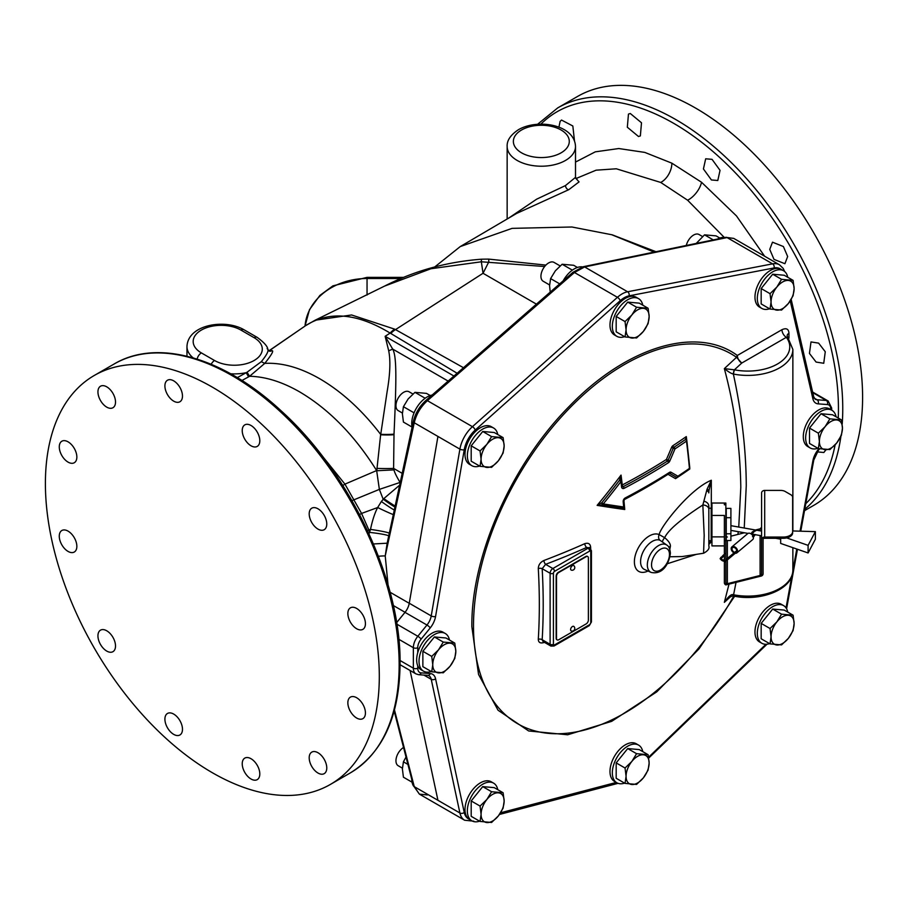 <?xml version="1.0" encoding="UTF-8"?>
<svg xmlns="http://www.w3.org/2000/svg" width="908" height="908" viewBox="0 0 908 908"><rect width="100%" height="100%" fill="white"/><g stroke="black" fill="none" stroke-linecap="round" stroke-linejoin="round"><path stroke-width="1.36" d="M804.511 510.682L813.704 505.381A236.114 136.314 -120 0 0 862.6 397.295A236.114 136.314 -120 0 0 759.542 159.683A236.114 136.314 -120 0 0 577.59 96.43L557.75 107.882A236.114 136.314 60 0 1 739.691 171.135A236.114 136.314 60 0 1 842.76 408.748A236.114 136.314 60 0 1 842.193 424.263M575.502 162.078L595.285 151.84L618.779 148.537L644.805 152.408L671.852 163.168L701.521 182.247L736.456 215.911L764.615 256.226M712.031 159.331L705.675 158.798L703.428 168.956L711.429 179.966L717.797 180.499L720.044 170.341L712.031 159.331M783.388 246.533L772.492 242.186L769.746 249.394L774.002 259.382L784.921 263.717L787.656 256.521L783.388 246.533M825.27 351.748L818.63 343.133L811.003 341.93L809.448 353.45L816.099 362.065L823.738 363.268L825.27 351.748M574.492 140.956L572.835 125.996L561.53 120.049L560.123 121.354L558.919 127.199M630.311 113.511L628.461 114.09L627.326 127.222L638.506 136.506L640.356 135.916L641.502 122.784L630.311 113.511M817.245 451.878L823.84 452.502L826.008 449.732M611.992 234.786L571.927 227L512.123 228.362L460.231 246.59L434.75 266.941M575.888 178.581L596.102 170.182L616.305 168.786L660.718 182.44L687.606 200.214L724.266 237.419M460.231 246.59L516.607 213.448L568.805 189.67L579.066 181.884L576.682 179.285M545.901 265.102L488.595 259.098L481.637 259.189C446.77 261.833 414.411 270.811 384.538 286.111L430.959 268.734L481.342 261.788L544.652 266.521M536.424 304.135L483.033 273.274L481.342 261.788A18.637 0.953 85.8 0 1 481.637 259.189M463.477 367.717L394.73 329.173L351.589 314.974L315.099 320.229L305.565 325.688M457.121 373.256L390.803 333.474A16.31 8.581 -57.3 0 1 395.513 329.604L483.033 273.274L488.788 261.924A18.637 0.636 92.8 0 0 488.595 259.098M654.191 252.095L611.969 234.832M412.084 427.248A21.747 12.553 -60 0 1 411.721 423.616A21.747 12.553 -60 0 1 432.094 395.059M414.071 412.845L403.424 406.693L402.392 413.787L403.424 422.072L412.05 427.055M403.424 406.693L408.157 398.93L414.956 392.347L426.488 393.38L430.244 395.548M414.956 392.347L425.16 398.249M402.403 413.038L398.203 410.609A10.873 6.277 -60 0 1 396.535 401.904A10.873 6.277 -60 0 1 403.64 392.313A10.873 6.277 -60 0 1 409.077 391.779L412.947 394.015M394.935 505.96A15.538 0.817 34.5 0 1 383.812 498.606L399.429 485.337M394.719 506.925A15.538 1.328 35.7 0 1 383.131 499.116L379.362 489.389L376.65 470.56C354.608 435.397 328.9 409.145 299.538 391.825C282.013 381.791 265.374 376.616 249.598 376.275L241.937 380.497M383.812 498.606L381.371 501.488A15.538 1.249 35.5 0 0 394.072 509.91M369 533.802L370.498 529.421C372.428 520.239 374.811 512.941 377.66 507.527L381.371 501.488M388.022 584.786L385.23 555.923L387.16 543.2L413.356 421.414A3.11 1.453 12.3 0 0 414.252 422.765C416.295 414.184 420.676 406.818 427.396 400.666L574.446 272.502L584.616 266.941L727.07 237.578L733.743 238.395L779.473 264.796A24.856 14.346 120 0 0 772.595 263.853L727.07 237.578A3.11 2.293 78.4 0 0 725.753 237.34L733.743 238.395M656.007 251.72L612.06 234.763M423.923 675.098L431.232 679.309L459.902 812.989L437.94 800.311L410.087 670.49L437.94 800.311L414.252 786.634L419.382 794.114L427.396 794.954M396.614 622.65L405.002 612.355A12.428 7.173 120 0 0 409.224 603.445A12.428 7.173 120 0 0 409.247 603.309A12.428 7.173 120 0 0 409.258 603.241L431.232 615.919A12.428 7.173 -60 0 1 426.964 625.033L417.828 636.27A12.428 7.173 120 0 0 413.356 647.688L398.816 639.289M390.099 592.254L409.247 603.309L437.94 436.442L414.252 422.765L385.23 555.923A15.538 2.565 -8.7 0 0 378.432 556.286M387.16 543.2L373.46 543.96M388.522 535.765A15.538 1.283 7.1 0 0 369.942 532.44L361.566 513.429L344.938 484.134L312.397 443.717M394.004 469.879L376.65 470.753M351.952 500.626L379.362 489.389L400.065 482.432C396.399 476.246 394.378 472.046 393.993 469.845L393.595 468.392A24.856 2.645 1.8 0 1 377.013 468.38L380.679 434.41C362.054 410.166 341.749 391.62 319.764 378.772C300.23 367.581 281.889 362.451 264.761 363.382L249.598 376.275L247.021 372.246L237.306 377.626M376.843 470.832L377.013 468.38M402.062 473.272L393.595 468.392L394.015 434.137C396.728 375.163 396.501 355.97 392.687 349.069L385.14 336.312L390.122 333.077C357.128 313.078 328.912 310.627 305.485 325.734L305.485 325.734M394.004 434.728A24.856 5.119 3.5 0 1 380.838 434.796M267.122 348.627C269.438 349.671 267.497 354.018 261.288 361.69L247.021 372.246M230.666 373.79A34.175 19.726 0 0 0 246.136 372.689L248.633 376.854M269.438 351.146L271.787 350.692C274.137 350.34 271.798 354.574 264.761 363.382L261.288 361.69M380.724 434.467L387.092 391.825C390.145 374.175 390.678 360.476 388.692 350.738L385.14 336.3L453.943 376.026M390.803 333.474L390.122 333.077A16.242 8.467 -58.3 0 1 394.73 329.173M394.015 434.137A24.856 5.3 3.1 0 1 380.736 434.319M254.092 337.685L240.915 330.069A27.955 16.14 0 0 0 201.372 330.069A27.955 16.14 0 0 0 201.372 352.906L214.56 360.51A27.955 16.14 0 0 0 254.092 360.51A27.955 16.14 0 0 0 254.092 337.685A6.208 3.587 -60 0 1 257.202 337.379C264.262 342.543 267.792 346.595 267.792 349.535L269.824 351.226A3.11 3.019 95.3 0 0 271.787 350.692M411.733 779.2A21.747 12.553 120 0 0 413.481 785.976M407.919 764.423L403.424 761.823L402.392 768.917L403.424 777.203L412.05 782.185M403.424 761.823L406.012 757.045M402.403 768.168L398.203 765.739A10.873 6.277 -60 0 1 396.524 757.079A10.873 6.277 -60 0 1 403.549 747.5M347.855 702.803A12.428 7.173 -120 0 0 353.28 715.311A12.428 7.173 -120 0 0 362.859 718.648A12.428 7.173 -120 0 0 365.436 712.95A12.428 7.173 -120 0 0 360.011 700.454A12.428 7.173 -120 0 0 350.431 697.117A12.428 7.173 -120 0 0 347.855 702.803M379.306 676.324A236.114 136.314 -120 0 0 276.248 438.712A236.114 136.314 -120 0 0 94.296 375.458A236.114 136.314 -120 0 0 45.4 483.544A236.114 136.314 -120 0 0 148.458 721.156A236.114 136.314 -120 0 0 330.41 784.41A236.114 136.314 -120 0 0 379.306 676.324M251.017 445.783A12.428 7.173 -120 0 0 257.236 446.407A12.428 7.173 -120 0 0 259.132 436.442A12.428 7.173 -120 0 0 251.017 425.489A12.428 7.173 -120 0 0 244.808 424.876A12.428 7.173 -120 0 0 242.901 434.841A12.428 7.173 -120 0 0 251.017 445.783M313.589 525.199A12.428 7.173 -120 0 0 324.201 529.704A12.428 7.173 -120 0 0 322.374 512.691A12.428 7.173 -120 0 0 311.773 508.185A12.428 7.173 -120 0 0 313.589 525.199M349.035 619.279A12.428 7.173 -120 0 0 362.859 629.357A12.428 7.173 -120 0 0 364.256 617.917A12.428 7.173 -120 0 0 350.431 607.827A12.428 7.173 -120 0 0 349.035 619.279M310.377 753.413A12.428 7.173 -120 0 0 312.636 767.85A12.428 7.173 -120 0 0 324.201 773.65A12.428 7.173 -120 0 0 325.597 772.356A12.428 7.173 -120 0 0 323.327 757.919A12.428 7.173 -120 0 0 311.773 752.119A12.428 7.173 -120 0 0 310.377 753.413M246.624 757.544A12.428 7.173 -120 0 0 244.808 758.101A12.428 7.173 -120 0 0 244.048 771.017A12.428 7.173 -120 0 0 255.409 780.188A12.428 7.173 -120 0 0 257.236 779.631A12.428 7.173 -120 0 0 257.986 766.715A12.428 7.173 -120 0 0 246.624 757.544M173.689 714.074A12.428 7.173 -120 0 0 167.481 713.461A12.428 7.173 -120 0 0 165.574 723.415A12.428 7.173 -120 0 0 173.689 734.368A12.428 7.173 -120 0 0 179.909 734.981A12.428 7.173 -120 0 0 181.816 725.027A12.428 7.173 -120 0 0 173.689 714.074M111.117 634.669A12.428 7.173 -120 0 0 100.516 630.152A12.428 7.173 -120 0 0 102.332 647.166A12.428 7.173 -120 0 0 112.944 651.683A12.428 7.173 -120 0 0 111.117 634.669M75.67 540.589A12.428 7.173 -120 0 0 61.846 530.51A12.428 7.173 -120 0 0 60.45 541.951A12.428 7.173 -120 0 0 74.274 552.03A12.428 7.173 -120 0 0 75.67 540.589M76.851 457.053A12.428 7.173 -120 0 0 71.426 444.545A12.428 7.173 -120 0 0 61.846 441.22A12.428 7.173 -120 0 0 59.281 446.906A12.428 7.173 -120 0 0 64.706 459.414A12.428 7.173 -120 0 0 74.274 462.739A12.428 7.173 -120 0 0 76.851 457.053M114.34 406.444A12.428 7.173 -120 0 0 112.081 392.018A12.428 7.173 -120 0 0 100.516 386.218A12.428 7.173 -120 0 0 99.12 387.512A12.428 7.173 -120 0 0 101.378 401.938A12.428 7.173 -120 0 0 112.944 407.737A12.428 7.173 -120 0 0 114.34 406.444M178.082 402.323A12.428 7.173 -120 0 0 179.909 401.756A12.428 7.173 -120 0 0 180.658 388.84A12.428 7.173 -120 0 0 169.297 379.669A12.428 7.173 -120 0 0 167.481 380.236A12.428 7.173 -120 0 0 166.72 393.153A12.428 7.173 -120 0 0 178.082 402.323M413.356 421.414C415.342 413.254 419.53 406.262 425.931 400.439L425.931 400.439A3.11 1.237 48.9 0 1 427.396 400.666L472.444 426.681A24.856 14.346 120 0 0 459.902 449.131L437.94 436.442L409.258 603.241M787.826 337.458L786.351 337.311A6.208 3.587 60 0 1 781.958 329.695C786.328 327.731 788.666 328.923 788.95 333.27L788.95 338.139M781.958 329.695L737.341 355.459A6.208 5.062 -55 0 0 736.524 357.298L724.346 368.625C734.708 407.363 740.19 446.963 740.803 487.426L738.749 527.06M711.316 508.162L711.316 480.253C689.637 489.037 659.764 527.877 659.185 534.608L664.679 537.684C668.821 541.145 670.717 544.096 670.365 546.559L669.809 549.317M544.448 642.342A659.821 380.94 180 0 1 543.903 642.558C540.294 643.579 538.421 642.501 538.296 639.323A646.598 373.313 -120 0 0 539.329 604.558A646.598 373.313 -120 0 0 538.296 568.612C538.421 564.958 540.294 562.256 543.903 560.497A659.821 380.94 0 0 0 584.763 543.676C588.259 542.587 590.211 543.722 590.631 547.07A657.199 379.43 60 0 1 590.722 548.682M591.437 567.943L591.437 597.884M686.55 440.187A1.566 0.749 172.8 0 1 686.834 440.55A1.566 0.749 172.8 0 1 686.471 441.129A656.064 378.772 0 0 1 674.973 448.904L673.271 448.155A1.521 0.942 -71.4 0 1 673.929 447.304A1.566 0.965 56.6 0 1 674.973 448.904A662.726 541.111 -60 0 1 669.809 461.003L668.118 460.22A1.51 0.953 -70 0 1 667.448 461.06A1.566 0.942 57.5 0 1 666.427 459.448L668.118 460.22A661.455 540.078 -60 0 0 673.271 448.155L671.58 447.394A660.195 539.046 120 0 1 666.427 459.448A654.827 378.057 180 0 1 622.264 484.974A661.001 381.632 -120 0 0 621.038 475.1A652.909 514.927 144.9 0 1 597.135 505.37A660.354 139.548 21.2 0 0 624.738 509.501A661.001 381.632 -120 0 0 623.887 500.058M671.58 447.394A3.019 1.873 -71.4 0 1 672.885 445.703A653.283 377.172 180 0 0 686.289 436.589L686.255 439.529M624.046 499.74A657.086 379.362 0 0 0 668.027 474.305L675.552 478.652A658.209 380.009 0 0 0 689.785 468.993A658.675 380.282 -120 0 0 689.728 468.38M686.743 440.187A658.675 380.282 -120 0 0 686.289 436.589L685.404 439.54A1.566 0.942 -47 0 1 686.346 439.608L686.176 439.097M728.908 584.525L724.346 602.356L730.577 596.67M738.249 531.691L737.932 534.403M708.83 544.369L711.316 541.917L711.316 540.771M667.244 563.766L696.481 554.334M660.082 540.317L666.869 545.129A15.777 9.114 120 0 0 654.555 548.716A15.777 9.114 120 0 0 647.336 564.924A15.777 9.114 120 0 0 651.115 572.415L644.544 569.498A16.548 9.557 -60 0 1 640.583 561.655A16.548 9.557 -60 0 1 647.506 545.333A16.548 9.557 -60 0 1 660.082 540.317A4.676 3.814 114.4 0 1 659.185 534.608A21.054 12.156 -60 0 0 643.193 540.986A21.054 12.156 -60 0 0 634.386 561.757A21.054 12.156 -60 0 0 647.994 571.03M662.568 541.985A4.676 1.532 131.3 0 1 664.679 537.684C667.982 530.272 680.705 519.365 702.849 504.984L707.048 489.242L711.316 480.253L708.921 490.785A6.208 2.372 0 0 0 707.048 489.242M706.708 490.695A6.208 2.962 0 0 1 708.83 492.919L708.921 490.785M708.83 542.439L711.316 541.917L710.022 540.725M708.83 540.362L708.83 506.199A6.208 5.062 0 0 0 704.018 501.273M724.368 503.055L725.855 503.055L725.855 504.769L724.368 504.769L724.368 503.032L711.94 503.032L711.94 545.901L724.368 545.901M724.368 536.889L711.94 536.889M711.94 515.46L724.368 515.46L724.368 560.611L725.855 560.611L725.855 553.63L724.368 553.63M760.098 535.538L760.098 575.479L761.585 573.89L761.585 575.956L725.855 584.922A3.11 2.531 180 0 1 724.368 582.754L724.368 561.076M725.855 504.769L725.855 553.63M760.098 575.479L727.353 583.696L725.855 582.857L725.855 584.922M724.368 561.882L725.855 561.882L725.855 560.792M725.855 582.857L725.855 561.882M725.855 536.219L727.353 537.059M755.467 530.011L760.098 528.842L761.585 527.253M730.906 536.174L744.435 532.78M761.585 539.59A3.11 2.531 0 0 1 764.695 537.059L783.332 537.059A9.318 5.38 0 0 0 792.65 531.679L792.65 497.289A6.208 3.587 0 0 0 790.834 494.746L785.159 491.466A6.208 3.587 0 0 0 780.755 490.422L764.695 490.422A3.11 2.531 0 0 0 761.585 492.953L761.585 573.89M761.585 575.956A3.11 2.531 0 0 0 763.083 573.788L763.083 539.488A1.487 1.214 180 0 1 764.57 538.274L783.332 538.274A9.318 5.38 180 0 0 792.65 532.894L792.65 531.679M780.664 538.274L780.664 543.427L808.097 552.961L815.373 539.239L815.373 531.634L808.097 545.356L786.691 537.911M792.65 530.953L815.373 531.634M808.097 545.356L808.097 552.961M761.585 534.846L761.585 532.043L761.585 535.799L751.881 534.086M730.906 529.432L730.906 526.629M754.661 531.169L756.035 530.567L754.548 530.306M730.906 540.544L730.906 508.389L726.252 508.389L726.252 540.544L730.906 540.544M730.906 517.708L726.252 517.708M730.906 533.791L726.252 533.791M755.229 534.574L754.661 534.551M735.23 553.278A3.882 2.61 -130 0 0 736.887 552.859L752.721 539.556A3.882 2.61 -130 0 0 753.424 537.854A3.882 2.61 -130 0 0 751.291 534.018A3.882 2.61 -130 0 0 747.727 533.609L731.893 546.911A3.882 2.61 -130 0 0 731.19 548.625A3.882 2.61 -130 0 0 734.084 552.927M736.887 552.859A3.882 2.61 -130 0 0 737.591 551.156A3.882 2.61 -130 0 0 735.446 547.32A3.882 2.61 -130 0 0 731.893 546.911M734.765 552.348A2.86 1.929 50 0 1 732.03 548.954A2.86 1.929 50 0 1 732.54 547.694A2.86 1.929 50 0 1 735.105 547.944A2.86 1.929 50 0 1 736.74 550.679M736.751 550.827L737.262 551.44M723.937 555.753L723.426 555.14M670.002 556.752L682.056 556.57L703.575 553.244L704.188 535.38L702.849 504.984A6.208 4.29 -0 0 1 708.83 509.274L708.83 545.958C709.75 548.432 708.002 550.861 703.575 553.244M792.866 530.953L792.866 349.41A45.048 26.003 180 0 1 733.585 374.085L733.358 374.039C741.825 413.117 746.126 450.357 746.263 485.757L744.242 528.025M735.957 582.754L733.585 594.785A3.11 0.806 100.9 0 0 733.982 596.136C761.086 601.845 793.422 589.178 792.866 570.111L792.866 547.672M733.982 596.136L733.823 596.113C733.017 595.478 730.917 596.352 727.501 598.735L724.346 602.356C728.42 596.397 731.428 593.855 733.358 594.751A3.11 0.851 100 0 0 733.823 596.113L733.823 596.113A3.11 0.851 100 0 0 733.902 596.113M733.358 374.039C731.428 373.676 728.42 371.871 724.346 368.625L734.413 369.828A3.11 0.772 -77.9 0 0 733.358 374.039M734.027 595.58A213.516 123.272 120 0 1 568.556 733.074A213.516 123.272 120 0 1 473.499 626.021A213.516 123.272 120 0 1 570.258 407.442A213.516 123.272 120 0 1 736.524 357.298L741.734 363.064L734.413 369.828M733.585 374.085A3.11 0.806 -79.1 0 1 734.561 369.84A41.938 24.21 180 0 0 778.701 363.257A41.938 24.21 180 0 0 786.351 337.311L741.734 363.064A6.208 3.587 60 0 1 737.341 355.459C696.663 325.541 626.702 346.64 569.52 406.069C511.749 464.09 471.036 556.048 471.854 626.702L478.55 674.44L498.061 710.238L528.672 730.963L567.682 734.776L611.674 721.349L656.768 691.862L699.001 648.914L734.663 596.261M590.756 551.712A1.544 0.885 120 0 0 589.667 551.088L554.504 571.382A1.544 0.885 120 0 0 553.415 573.266L553.415 644.305A1.544 0.885 120 0 0 554.504 644.93L589.667 624.636A1.544 0.885 120 0 0 590.756 622.752L590.756 551.712A2.338 1.351 0 0 0 591.437 550.759L589.95 548.035A3.882 2.236 120 0 0 588.009 548.228L552.859 568.521A3.882 2.236 120 0 0 550.112 573.266L550.112 644.305A3.882 2.236 120 0 0 550.918 646.076L543.041 641.536L542.178 639.72A3.11 1.907 3.4 0 0 538.296 639.323M553.415 573.266A2.338 1.351 180 0 1 550.112 573.266L542.178 568.692A3.11 1.668 -3.2 0 0 538.296 568.612M553.415 644.305A2.338 1.351 180 0 1 550.112 644.305L542.178 639.72A649.64 375.072 60 0 0 542.178 568.692L545.606 564.333A3.11 1.396 69.2 0 1 543.903 560.497M554.504 571.382A2.338 1.351 -120 0 0 552.859 568.521L545.606 564.333A662.919 382.733 0 0 0 586.659 547.445A3.11 1.555 66 0 1 584.763 543.676M589.667 551.088A2.338 1.351 -120 0 0 588.009 548.228L586.659 547.445L589.576 547.887M589.644 547.853A3.11 1.668 176.8 0 1 590.631 547.07M587.533 556.445A3.11 1.793 120 0 0 587.374 556.32A3.11 1.793 120 0 0 585.819 556.479L558.363 572.324A3.11 1.793 120 0 0 556.161 576.137L556.161 638.279A3.11 1.793 120 0 0 556.808 639.709A3.11 1.793 120 0 0 556.99 639.788M556.513 576.342L556.513 638.483A3.11 1.793 120 0 0 557.16 639.902A3.11 1.793 120 0 0 558.715 639.754L586.171 623.898A3.11 1.793 120 0 0 588.373 620.096L588.373 557.943A3.11 1.793 120 0 0 587.726 556.525A3.11 1.793 120 0 0 586.171 556.683L558.715 572.528A3.11 1.793 120 0 0 556.513 576.342L556.161 576.137M573.879 626.486A2.61 1.51 120 0 0 571.824 626.997A2.61 1.51 120 0 0 570.599 629.721A2.61 1.51 120 0 0 571.291 630.981A2.645 2.645 0 0 0 573.879 626.486M573.879 565.616A2.61 1.51 120 0 0 571.824 566.115A2.61 1.51 120 0 0 570.599 568.839A2.61 1.51 120 0 0 571.291 570.111A2.645 2.645 0 0 0 573.879 565.616M623.524 500.807A1.566 0.794 174.4 0 1 623.694 501.125A1.566 0.794 174.4 0 1 623.183 501.784A663.192 382.892 60 0 1 623.671 506.959A1.566 1.135 -82 0 1 622.423 507.981L624.738 509.501L624.012 505.972L622.423 507.981A661.421 139.775 -158.8 0 1 602.049 504.939L597.135 505.37L601.834 502.669A654.305 516.028 -35.1 0 0 619.449 480.355L621.038 475.1L621.276 480.604A1.566 0.749 172.9 0 1 621.447 480.888A1.566 0.749 172.9 0 1 620.936 481.546A663.192 382.892 60 0 1 621.571 486.881A3.03 2.066 -65.4 0 0 624.114 488.322A657.574 379.646 0 0 0 668.458 462.694A3.03 1.895 -70 0 0 669.809 461.003M624.012 505.972A1.566 0.794 174.8 0 1 624.182 506.289A1.566 0.794 174.8 0 1 623.671 506.959A662.488 139.991 -158.8 0 1 603.264 503.906A1.566 1.09 -81 0 1 602.049 504.939L601.834 502.669L603.264 503.906A655.701 517.129 -35.1 0 0 620.936 481.546L619.449 480.355L621.117 480.116M621.969 485.178A1.566 0.76 173.3 0 1 622.264 484.974A1.566 0.863 62.3 0 0 623.194 486.643A1.51 1.033 -65.4 0 1 622.207 486.552L622.094 486.211A1.566 0.76 173.3 0 1 621.571 486.881M689.603 468.721L688.65 469.368A1.566 0.987 -124.8 0 0 689.115 469.254A1.566 0.987 -124.8 0 0 689.422 468.403A660.207 381.167 180 0 1 677.89 476.201L671.001 472.228A3.03 1.861 -68.5 0 0 669.48 472.387A659.038 380.497 180 0 1 625.181 497.981A3.03 2.032 -63.9 0 0 623.183 501.784M676.619 477.313L676.676 477.313A1.566 1.566 0 0 0 677.572 477.063A1.566 0.965 56.7 0 1 677.13 477.154L675.552 478.652L676.392 477.245A1.566 1.249 -60 0 0 677.89 476.201A1.566 0.965 56.7 0 1 677.572 477.063L689.115 469.254A1.566 1.566 0 0 0 689.785 467.836A1.566 0.806 174.9 0 1 689.422 468.403A661.285 381.791 60 0 0 686.471 441.129A1.566 0.987 55.2 0 0 685.404 439.54A654.668 377.978 0 0 1 673.929 447.304A1.566 0.965 56.6 0 1 672.885 445.703M676.392 477.245L669.514 473.272A1.566 1.226 -60 0 0 671.001 472.228M668.027 474.305A1.566 0.942 57.6 0 1 668.333 473.443M668.753 473.352A1.566 0.942 -122.4 0 0 669.162 473.261L669.253 473.193A1.51 0.931 -68.5 0 1 669.514 473.272M689.49 467.427A1.566 0.806 174.9 0 1 689.785 467.836L686.834 440.55A1.566 1.566 0 0 0 686.346 439.608M817.904 448.291A21.747 12.553 -60 0 1 810.152 447.939L807.802 446.577A21.747 12.553 -60 0 1 803.296 436.623A21.747 12.553 -60 0 1 812.785 414.729A21.747 12.553 -60 0 1 829.549 408.906L831.898 410.268A21.747 12.553 -60 0 1 836.086 416.795M810.152 447.939A21.747 12.553 -60 0 1 805.646 437.974A21.747 12.553 -60 0 1 815.146 416.091A21.747 12.553 -60 0 1 831.898 410.268M841.421 419.882L832.557 414.763L821.025 413.73L809.505 428.077L809.505 443.445L818.369 448.563L819.391 441.47L818.369 433.184L825.156 426.612L829.889 418.849L841.421 419.882L842.454 428.156L841.421 435.25L836.688 443.013L829.889 449.585L818.369 448.563M809.505 428.077L818.369 433.184M821.025 413.73L829.889 418.849M836.688 443.013A16.299 9.409 -60 0 1 825.156 449.676A16.299 9.409 -60 0 1 819.391 441.47A16.299 9.409 -60 0 1 825.156 426.612A16.299 9.409 -60 0 1 836.688 419.961A16.299 9.409 -60 0 1 842.454 428.156A16.299 9.409 -60 0 1 836.688 443.013M769.575 643.613A21.747 12.553 -60 0 1 761.823 643.25L759.474 641.899A21.747 12.553 -60 0 1 754.968 631.934A21.747 12.553 -60 0 1 764.457 610.051A21.747 12.553 -60 0 1 781.22 604.229L783.57 605.591A21.747 12.553 -60 0 1 787.758 612.117M761.823 643.25A21.747 12.553 -60 0 1 757.317 633.296A21.747 12.553 -60 0 1 766.817 611.413A21.747 12.553 -60 0 1 783.57 605.591M793.093 615.193L784.228 610.074L772.697 609.052L761.165 623.387L761.165 638.767L770.041 643.885L771.062 636.792L770.041 628.506L776.828 621.935L781.561 614.171L793.093 615.193L794.125 623.478L793.093 630.572L788.36 638.335L781.561 644.907L770.041 643.885M761.165 623.387L770.041 628.506M772.697 609.052L781.561 614.171M788.36 638.335A16.299 9.409 -60 0 1 776.828 644.986A16.299 9.409 -60 0 1 771.062 636.792A16.299 9.409 -60 0 1 776.828 621.935A16.299 9.409 -60 0 1 788.36 615.272A16.299 9.409 -60 0 1 794.125 623.478A16.299 9.409 -60 0 1 788.36 638.335M479.594 821.173A21.747 12.553 -60 0 1 471.854 820.821L469.493 819.459A21.747 12.553 -60 0 1 464.998 809.505A21.747 12.553 -60 0 1 474.487 787.611A21.747 12.553 -60 0 1 491.239 781.788L493.6 783.15A21.747 12.553 -60 0 1 497.777 789.676M471.854 820.821A21.747 12.553 -60 0 1 467.348 810.855A21.747 12.553 -60 0 1 476.836 788.973A21.747 12.553 -60 0 1 493.6 783.15M503.123 792.763L494.258 787.645L482.727 786.612L471.195 800.958L471.195 816.326L480.06 821.445L481.092 814.351L480.06 806.066L486.858 799.494L491.591 791.731L503.123 792.763L504.144 801.038L503.123 808.131L498.379 815.895L491.591 822.466L480.06 821.445M471.195 800.958L480.06 806.066M482.727 786.612L491.591 791.731M498.379 815.895A16.299 9.409 -60 0 1 486.858 822.557A16.299 9.409 -60 0 1 481.092 814.351A16.299 9.409 -60 0 1 486.858 799.494A16.299 9.409 -60 0 1 498.379 792.843A16.299 9.409 -60 0 1 504.144 801.038A16.299 9.409 -60 0 1 498.379 815.895M431.266 671.511A21.747 12.553 -60 0 1 423.525 671.16L421.164 669.798A21.747 12.553 -60 0 1 416.659 659.844A21.747 12.553 -60 0 1 426.158 637.949A21.747 12.553 -60 0 1 442.911 632.127L445.272 633.489A21.747 12.553 -60 0 1 449.449 640.015M423.525 671.16A21.747 12.553 -60 0 1 419.019 661.194A21.747 12.553 -60 0 1 428.508 639.311A21.747 12.553 -60 0 1 445.272 633.489M454.794 643.102L445.93 637.984L434.399 636.951L422.867 651.286L422.867 666.665L431.731 671.784L432.764 664.69L431.731 656.405L438.53 649.833L443.263 642.07L454.794 643.102L455.816 651.376L454.794 658.47L450.05 666.234L443.263 672.805L431.731 671.784M422.867 651.286L431.731 656.405M434.399 636.951L443.263 642.07M450.05 666.234A16.299 9.409 -60 0 1 438.53 672.885A16.299 9.409 -60 0 1 432.764 664.69A16.299 9.409 -60 0 1 438.53 649.833A16.299 9.409 -60 0 1 450.05 643.182A16.299 9.409 -60 0 1 455.816 651.376A16.299 9.409 -60 0 1 450.05 666.234M479.594 466.042A21.747 12.553 -60 0 1 471.854 465.691L469.493 464.329A21.747 12.553 -60 0 1 464.998 454.375A21.747 12.553 -60 0 1 474.487 432.492A21.747 12.553 -60 0 1 491.239 426.658L493.6 428.02A21.747 12.553 -60 0 1 497.777 434.546M471.854 465.691A21.747 12.553 -60 0 1 467.348 455.737A21.747 12.553 -60 0 1 476.836 433.842A21.747 12.553 -60 0 1 493.6 428.02M503.123 437.633L494.258 432.514L482.727 431.482L471.195 445.828L471.195 461.196L480.06 466.315L481.092 459.221L480.06 450.947L486.858 444.364L491.591 436.6L503.123 437.633L504.144 445.907L503.123 453.001L498.379 460.765L491.591 467.348L480.06 466.315M471.195 445.828L480.06 450.947M482.727 431.482L491.591 436.6M498.379 460.765A16.299 9.409 -60 0 1 486.858 467.427A16.299 9.409 -60 0 1 481.092 459.221A16.299 9.409 -60 0 1 486.858 444.364A16.299 9.409 -60 0 1 498.379 437.713A16.299 9.409 -60 0 1 504.144 445.907A16.299 9.409 -60 0 1 498.379 460.765M624.579 336.675A21.747 12.553 -60 0 1 616.838 336.323L614.489 334.961A21.747 12.553 -60 0 1 609.983 325.007A21.747 12.553 -60 0 1 619.472 303.124A21.747 12.553 -60 0 1 636.236 297.291L638.585 298.653A21.747 12.553 -60 0 1 642.773 305.179M616.838 336.323A21.747 12.553 -60 0 1 612.332 326.369A21.747 12.553 -60 0 1 621.832 304.475A21.747 12.553 -60 0 1 638.585 298.653M648.108 308.266L639.243 303.147L627.712 302.114L616.18 316.461L616.18 331.829L625.045 336.947L626.077 329.854L625.045 321.58L631.843 314.997L636.576 307.233L648.108 308.266L649.141 316.54L648.108 323.634L643.375 331.397L636.576 337.98L625.045 336.947M616.18 316.461L625.045 321.58M627.712 302.114L636.576 307.233M643.375 331.397A16.299 9.409 -60 0 1 631.843 338.06A16.299 9.409 -60 0 1 626.077 329.854A16.299 9.409 -60 0 1 631.843 314.997A16.299 9.409 -60 0 1 643.375 308.345A16.299 9.409 -60 0 1 649.141 316.54A16.299 9.409 -60 0 1 643.375 331.397M769.575 308.777A21.747 12.553 -60 0 1 761.823 308.425L759.474 307.063A21.747 12.553 -60 0 1 754.968 297.109A21.747 12.553 -60 0 1 764.457 275.215A21.747 12.553 -60 0 1 781.22 269.392L783.57 270.754A21.747 12.553 -60 0 1 787.758 277.281M761.823 308.425A21.747 12.553 -60 0 1 757.317 298.46A21.747 12.553 -60 0 1 766.817 276.577A21.747 12.553 -60 0 1 783.57 270.754M793.093 280.368L784.228 275.249L772.697 274.216L761.165 288.551L761.165 303.93L770.041 309.049L771.062 301.955L770.041 293.67L776.828 287.098L781.561 279.335L793.093 280.368L794.125 288.642L793.093 295.736L788.36 303.499L781.561 310.071L770.041 309.049M761.165 288.551L770.041 293.67M772.697 274.216L781.561 279.335M788.36 303.499A16.299 9.409 -60 0 1 776.828 310.15A16.299 9.409 -60 0 1 771.062 301.955A16.299 9.409 -60 0 1 776.828 287.098A16.299 9.409 -60 0 1 788.36 280.447A16.299 9.409 -60 0 1 794.125 288.642A16.299 9.409 -60 0 1 788.36 303.499M624.579 783.127A21.747 12.553 -60 0 1 616.838 782.764L614.489 781.413A21.747 12.553 -60 0 1 609.983 771.448A21.747 12.553 -60 0 1 619.472 749.565A21.747 12.553 -60 0 1 636.236 743.743L638.585 745.105A21.747 12.553 -60 0 1 642.773 751.631M616.838 782.764A21.747 12.553 -60 0 1 612.332 772.81A21.747 12.553 -60 0 1 621.832 750.927A21.747 12.553 -60 0 1 638.585 745.105M648.108 754.707L639.243 749.588L627.712 748.567L616.18 762.902L616.18 778.281L625.045 783.4L626.077 776.306L625.045 768.02L631.843 761.449L636.576 753.685L648.108 754.707L649.141 762.992L648.108 770.086L643.375 777.85L636.576 784.421L625.045 783.4M616.18 762.902L625.045 768.02M627.712 748.567L636.576 753.685M643.375 777.85A16.299 9.409 -60 0 1 631.843 784.501A16.299 9.409 -60 0 1 626.077 776.306A16.299 9.409 -60 0 1 631.843 761.449A16.299 9.409 -60 0 1 643.375 754.786A16.299 9.409 -60 0 1 649.141 762.992A16.299 9.409 -60 0 1 643.375 777.85M724.981 237.499A21.747 12.553 120 0 0 717.468 239.054M696.243 243.423L704.517 234.843L716.06 235.876L719.806 238.044M704.517 234.843L713.291 239.905M686.289 245.478A10.873 6.277 -60 0 1 693.61 235.047A10.873 6.277 -60 0 1 699.046 234.514L702.508 236.511M582.505 266.895A21.747 12.553 120 0 0 563.13 280.867M550.225 292.115L549.578 285.691L550.6 278.597L559.703 283.852M550.6 278.597L555.344 270.834L562.131 264.251L573.674 265.284L577.42 267.451M562.131 264.251L572.346 270.141M549.578 284.942L543.188 281.242A10.873 6.277 -60 0 1 541.52 272.536A10.873 6.277 -60 0 1 548.625 262.945A10.873 6.277 -60 0 1 554.062 262.412L560.123 265.908M508.503 218.215L536.639 199.181L565.491 185.561L575.502 177.366L577.034 179.398M840.91 436.328A236.114 136.314 60 0 1 804.783 509.24M540.884 124.135A233.106 134.588 60 0 1 725.049 162.498A233.106 134.588 60 0 1 838.447 408.793A233.106 134.588 60 0 1 838.243 418.043M835.133 444.806A233.106 134.588 60 0 1 805.805 503.656M660.718 182.44A15.538 9.398 117.3 0 0 671.852 163.168M687.606 200.214A15.538 7.287 127.8 0 0 701.521 182.247M367.048 295.032L367.048 278.495A62.13 50.735 180 0 0 305.043 326.051L268.836 350.874M400.78 278.495L367.048 278.495L367.048 277.36L332.918 285.861L319.866 295.452L309.492 309.673L305.031 326.051L268.927 350.931M393.073 514.507A15.538 0.602 25.6 0 1 377.66 507.527L361.566 513.429A24.856 2.213 -27.2 0 0 359.557 514.507M425.931 400.439L572.993 272.275A3.11 1.237 48.9 0 1 574.446 272.502L617.429 297.313L472.444 426.681A3.11 1.26 -131.7 0 1 475.213 430.063A21.747 12.553 120 0 0 464.249 449.71L435.568 616.498A15.538 8.966 -60 0 1 430.244 627.893L421.108 639.119A9.318 5.38 120 0 0 417.748 647.688L417.748 652.648M572.993 272.275L583.299 266.702A3.11 2.293 78.4 0 1 584.616 266.941L627.61 291.763A24.856 14.346 120 0 0 617.429 297.313A3.11 1.26 -131.7 0 1 620.209 300.696L475.213 430.063M814.192 398.101L817.075 399.77A12.428 7.173 -60 0 1 815.18 399.202L813.727 396.819L791.174 299.413M417.748 665.78L417.748 668.175A9.318 5.38 120 0 0 421.108 672.873L430.244 673.554A15.538 8.966 -60 0 1 435.568 678.787L464.249 812.478A3.11 2.134 167.9 0 1 459.902 812.989A24.856 14.346 120 0 0 464.635 820.242L473.806 821.184M394.469 709.931L414.252 786.634A3.11 2.043 165.5 0 1 413.39 785.624L419.382 794.114L464.635 820.242M430.244 673.554A3.11 2.44 94.3 0 1 427.816 675.382L428.86 675.688A12.428 7.173 -60 0 1 431.232 679.309A3.11 2.134 167.9 0 0 435.568 678.787M417.748 647.688A3.11 1.793 180 0 1 413.356 647.688L413.356 668.175A12.428 7.173 120 0 0 415.932 673.872L400.065 664.701M417.748 668.175A3.11 1.793 180 0 1 413.356 668.175L400.042 660.491M393.334 605.523L405.047 612.287M389.044 533.132A15.538 1.044 8.6 0 0 370.498 529.421L368.932 529.954A24.856 4.358 -23.5 0 0 367.536 530.624M376.65 470.56L344.938 484.134A24.856 1.952 -33.4 0 1 342.827 485.485M448.143 381.088L392.687 349.069A24.856 13.904 -17.3 0 1 388.692 350.738M214.56 360.51A6.208 3.587 120 0 0 211.189 364.278M240.915 330.069A6.208 3.587 -60 0 1 244.025 329.763C224.878 318.549 187.843 324.531 186.969 346.561A34.175 19.726 0 0 0 193.132 357.865M201.372 352.906A6.208 3.587 120 0 0 197.138 359.08M350.25 772.946C382.904 752.789 399.509 716.344 400.065 663.6C401.143 581.211 350.363 473.318 281.378 411.052C224.06 357.536 157.459 338.173 114.147 363.995A236.114 136.314 60 0 1 296.087 427.248A236.114 136.314 60 0 1 399.157 664.86A236.114 136.314 60 0 1 350.25 772.946L330.41 784.41M464.249 449.71A3.11 1.362 -170.2 0 1 459.902 449.131L431.232 615.919A3.11 1.362 -170.2 0 0 435.568 616.498M780.653 269.097A21.747 12.553 120 0 0 774.104 267.939A3.11 2.27 -100.9 0 0 772.595 263.853L627.61 291.763A3.11 2.27 -100.9 0 1 629.108 295.838A21.747 12.553 120 0 0 620.209 300.696M774.104 267.939L629.108 295.838M830.752 409.599L830.752 409.247A9.318 5.38 120 0 0 827.392 404.548L818.187 403.867A15.538 8.966 -60 0 1 812.898 398.782L790.232 300.923M800.039 531.169L812.898 460.81A15.538 8.966 -60 0 1 818.187 449.619L818.948 448.688M786.033 607.872L791.867 575.922M792.866 570.462L796.781 549.034M648.596 757.227L765.977 644.271M500.603 812.785L616.26 782.435M464.249 812.478A21.747 12.553 120 0 0 468.959 819.107M830.752 409.247A3.11 1.793 0 0 0 831.66 407.976L828.175 401.018A12.428 7.173 120 0 0 826.28 400.451L817.075 399.77A3.11 2.44 -85.7 0 1 818.187 403.867M827.392 404.548A3.11 2.44 -85.7 0 0 826.28 400.451L812.762 392.642M812.898 398.782A3.11 2.156 -13 0 0 813.727 396.819M818.187 449.619A3.11 0.681 39.1 0 1 818.403 450.311L819.618 448.813M812.898 460.81A3.11 1.339 10.4 0 0 813.761 460.095L818.403 450.311M421.108 672.873A3.11 2.44 94.3 0 1 418.679 674.701L427.816 675.382M421.108 639.119A3.11 0.681 -140.9 0 0 417.828 636.27L396.864 624.159M405.002 612.355L426.964 625.033A3.11 0.681 -140.9 0 1 430.244 627.893M651.535 564.821A12.689 7.321 120 0 0 660.502 570.008A12.689 7.321 120 0 0 669.48 554.47A12.689 7.321 120 0 0 660.502 549.283A12.689 7.321 120 0 0 651.535 564.821M668.697 547.036A4.676 2.701 180 0 1 670.365 546.559M708.83 540.691L711.191 540.759L711.191 508.174L711.94 507.402M725.855 540.646L724.368 540.646M721.349 557.977L720.782 557.364M726.343 559.566L726.809 560.168M727.353 540.544L727.353 558.579M727.353 559.907L727.353 583.696M764.695 537.059L764.695 490.422M783.332 537.059L783.332 538.274M760.098 528.842L760.098 530.817M733.585 594.785A45.048 26.003 0 0 0 792.866 570.111M787.134 335.676A6.208 3.587 180 0 1 788.95 333.27M590.756 622.752A2.338 1.351 0 0 0 591.437 621.798L591.437 550.759M554.504 644.93A2.338 1.351 60 0 1 554.028 646.008L589.178 625.703L591.437 621.798M589.667 624.636A2.338 1.351 60 0 1 589.178 625.703M624.114 488.322A1.566 0.863 62.3 0 0 623.194 486.643A656.2 378.852 0 0 0 667.448 461.06A1.566 0.942 57.5 0 1 668.458 462.694M624.522 498.912A1.566 0.863 -117.7 0 0 624.863 498.855L669.162 473.261A1.566 0.942 -122.4 0 0 669.48 472.387M622.445 507.992A1.566 1.566 0 0 0 624.182 506.289L623.694 501.125L624.863 498.855A1.566 0.863 -117.7 0 0 625.181 497.981M621.923 485.928A1.566 0.76 173.3 0 1 622.094 486.211L621.447 480.888A1.566 1.566 0 0 0 621.208 480.23M568.805 189.67A3.11 1.805 60.3 0 1 566.592 188.421A3.11 1.805 60.3 0 1 565.491 185.561M507.152 146.483C506.789 140.536 510.557 134.94 518.445 129.696C537.593 118.483 574.628 124.453 575.502 146.483A34.175 19.726 180 0 1 565.491 160.444A34.175 19.726 180 0 1 528.252 164.711A34.175 19.726 180 0 1 507.152 146.483L507.152 219.01M521.555 130.003A27.955 16.14 180 0 1 561.099 130.003A27.955 16.14 180 0 1 561.099 152.828A27.955 16.14 180 0 1 521.555 152.828A27.955 16.14 180 0 1 521.555 130.003M537.604 124.26L557.75 107.882M403.527 277.36L367.048 277.36M384.538 286.111L315.099 320.229M583.299 266.702L725.753 237.34M257.202 337.379L244.025 329.763M186.969 356.22L186.969 346.561M394.163 711.077L413.39 785.624M114.147 363.995L94.296 375.458M784.648 271.515L783.184 268.382L779.473 264.796M831.66 410.121L831.66 407.976M828.175 401.018L812.626 392.04M786.589 608.791L797.462 549.272M800.765 531.191L813.761 460.095M648.732 758.032L767.022 644.203M499.479 814.453L618.064 783.332M415.932 673.872L418.679 674.701M651.115 572.415C663.657 575.127 669.332 562.211 670.388 553.199C670.025 548.897 668.844 546.207 666.869 545.129M708.83 508.242L711.191 508.174M711.191 540.759L711.94 541.531M724.164 555.696L721.122 558.636L722.325 559.793L724.368 560.054M725.855 559.703L736.842 550.6M723.517 554.924L720.101 558.636C722.291 561.462 724.618 561.961 727.092 560.123L737.5 551.383M780.664 539.17L775.568 538.274M761.585 531.089L730.906 525.675M748.022 533.416L730.906 530.385M753.356 537.184L755.229 534.687M755.467 530.953L754.843 530.374L752.153 532.088L751.086 533.87M751.71 534.369L754.605 531.135M752.494 536.673L754.48 534.449M787.134 335.801L792.866 349.41M589.95 548.035L589.144 547.569M550.918 646.076L554.028 646.008M575.502 146.483L575.502 177.366"/></g></svg>
